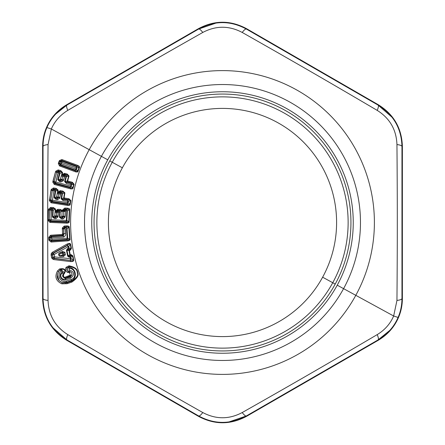 <?xml version="1.0" encoding="UTF-8"?>
<svg xmlns="http://www.w3.org/2000/svg" width="445" height="445" viewBox="0 0 445 445"><rect width="100%" height="100%" fill="white"/><g stroke="black" fill="none" stroke-linecap="round" stroke-linejoin="round"><path stroke-width="0.67" d="M60.715 180.058L61.799 179.891L60.954 180.809L60.715 180.058L60.954 180.809L59.569 180.431L60.715 180.058L60.398 179.079L63.613 179.958L64.764 176.176L65.977 176.504L64.614 181.499L66.344 183.457L71.061 184.742L70.699 186.077L55.836 182.027L58.417 171.575L59.63 171.904L59.569 173.105L60.047 173.227L58.262 179.774L60.954 180.809L60.904 181.972L59.524 181.593L59.569 180.431L59.524 181.593L57.789 179.641L58.262 179.774L57.789 179.641L59.569 173.105A1.541 0.768 105.2 0 0 59.63 171.904L58.417 171.575A1.541 0.768 -74.8 0 1 58.356 172.777L59.569 173.105L58.356 172.777L55.836 182.027L70.699 186.077L71.061 184.742L66.344 183.457L66.394 182.289L64.614 181.499L65.977 176.504L64.764 176.176L63.196 180.837L63.613 179.958L61.977 179.513L61.799 179.891L63.196 180.837L60.904 181.972L63.196 180.837L61.799 179.891L61.977 179.513L60.398 179.079L60.715 180.058L59.569 180.431L58.262 179.774L60.398 179.079L58.262 179.774L60.047 173.227L59.569 173.105L57.789 179.641L59.524 181.593L60.904 181.972L60.954 180.809L61.799 179.891A1.151 0.712 162.2 0 1 60.715 180.058M62.283 172.187L62.261 172.538L60.047 173.227L62.261 172.538L60.398 179.079L61.249 175.953L62.828 176.387L61.977 179.513L62.828 176.387L64.464 176.832L62.828 176.381L63.301 175.274L64.764 176.176L63.301 175.274L62.828 176.381L61.249 175.953L61.616 174.907L63.118 175.591L61.616 174.907L63.118 175.591L61.972 175.002L62.205 174.596L63.301 175.274L62.25 174.529L63.301 175.274L64.82 174.98A1.541 0.768 -74.8 0 1 64.764 176.176L64.82 174.98L66.032 175.308L65.977 176.504A1.541 0.768 105.2 0 0 66.032 175.308L67.189 174.941L68.346 175.224M68.686 175.569L68.663 175.931L65.977 176.504L66.45 176.632L65.087 181.632L66.45 176.632L68.663 175.931L67.306 180.909L65.087 181.632L67.306 180.909L67.351 181.338M67.623 181.894L67.662 181.009L72.374 182.294L72.335 183.179L67.623 181.894L67.306 180.909L67.662 181.009L69.025 176.025L67.234 174.04L64.62 173.322L61.972 175.002L62.617 172.627L61.972 175.002L61.616 174.907L62.261 172.538L62.617 172.627L60.82 170.635L62.261 172.538L60.776 171.547L60.82 170.635L58.217 169.923L55.848 171.125L55.453 171.981L52.833 182.177L54.268 184.408L70.516 188.841C72.257 189.064 73.114 188.797 73.08 188.035L74.109 184.252L72.374 182.294L67.662 181.009A1.151 0.579 105.2 0 0 67.623 181.894L66.394 182.289L67.623 181.894L72.335 183.179L71.111 183.574L66.394 182.289L71.111 183.574L71.061 184.742A1.541 0.768 105.3 0 0 71.111 183.574L72.335 183.179L73.753 184.158L72.724 187.929L70.939 188.029L54.691 183.601L55.836 182.027A1.541 0.768 -74.7 0 1 55.275 183.09L70.138 187.145A1.541 0.768 105.3 0 0 70.699 186.077L71.172 186.21L70.699 186.077L70.138 187.145L55.275 183.09L54.691 183.601L70.939 188.029L70.138 187.145L70.939 188.029L72.724 187.929L71.172 186.21L72.724 187.929L73.753 184.158L71.061 184.742L71.534 184.875L71.172 186.21L71.534 184.875L73.753 184.158L72.335 183.179L72.374 182.294L74.109 184.252L73.753 184.158L74.109 184.252L73.08 188.035L72.724 187.929L73.08 188.035C73.114 188.797 72.257 189.064 70.516 188.841L70.939 188.029L70.516 188.841L54.268 184.408L54.691 183.601L54.268 184.408L52.833 182.177L54.123 182.111L54.691 183.601L54.123 182.111L55.275 183.09L54.123 182.111L54.173 181.577L55.836 182.027L54.173 181.577L56.699 172.321L58.356 172.777L56.699 172.321L56.921 171.831L58.417 171.575L56.921 171.831L58.173 170.835L58.417 171.575L58.173 170.835L60.776 171.547L59.63 171.904L60.776 171.547L61.95 171.831M70.138 187.145L71.172 186.21M71.534 184.875L71.111 183.574M60.047 173.227L59.63 171.904M398.08 317.441C400.634 311.572 401.93 305.281 401.963 298.562C401.924 305.281 400.628 311.572 398.08 317.441L393.658 316C390.282 323.799 384.803 329.995 377.226 334.607C327.67 363.765 292.27 384.207 242.219 412.548C229.075 419.485 215.925 419.485 202.781 412.548C152.741 384.213 117.347 363.776 67.773 334.607C55.191 326.686 48.622 315.299 48.049 300.447C47.571 242.964 47.571 202.086 48.049 144.553L51.342 129L89.2 149.676A151.895 151.895 0 0 0 149.676 355.8A151.895 151.895 0 0 0 355.8 295.324L393.658 316L398.08 317.441C394.014 326.891 387.356 334.373 378.105 339.891C378.756 339.34 378.467 337.577 377.226 334.607C384.803 329.995 390.282 323.799 393.658 316L396.951 300.447C397.424 242.981 397.424 202.019 396.951 144.553C396.378 129.701 389.809 118.314 377.226 110.393C327.659 81.224 292.259 60.787 242.219 32.452C229.075 25.515 215.925 25.515 202.781 32.452C152.73 60.793 117.33 81.229 67.773 110.393C60.197 115.005 54.718 121.201 51.342 128.994L48.049 144.553C47.571 202.08 47.576 242.964 48.049 300.447C48.622 315.299 55.191 326.686 67.773 334.607C117.341 363.776 152.741 384.213 202.781 412.548C215.925 419.485 229.075 419.485 242.219 412.548C292.27 384.207 327.67 363.765 377.226 334.607C378.467 337.577 378.756 339.34 378.105 339.891L389.826 330.379M64.519 192.446L64.536 192.807L62.411 193.742L64.536 192.807L63.724 197.908L64.091 197.964A1.151 0.579 99.1 0 0 64.147 198.848L68.969 199.616L67.796 200.144L68.969 199.616L70.488 200.434L68.358 201.39L70.488 200.434L69.871 204.299L68.135 202.759L68.358 201.39L67.796 200.144L62.968 199.377L64.147 198.848L63.724 197.908L61.594 198.865L62.968 199.377L63.045 200.539L61.11 198.782L61.594 198.865L62.411 193.742L61.855 192.474L60.609 192.279A1.541 0.768 -80.9 0 1 60.681 193.469L60.459 194.154L58.785 193.887L58.985 193.069L57.416 192.552L56.66 196.829L58.278 197.09L58.139 197.485A1.151 0.712 156 0 1 57.077 197.769L58.278 197.09L59.947 197.358L59.63 198.275L58.139 197.485L57.399 198.487L56.66 196.829L54.613 197.752L55.981 198.264L56.059 199.427L55.981 198.264L57.399 198.487L57.472 199.649L56.059 199.427L54.123 197.669L54.613 197.752L55.675 191.05L55.119 189.781L53.878 189.581A1.541 0.768 -80.9 0 1 53.951 190.783L52.443 200.25A1.541 0.768 -80.9 0 1 51.998 201.368L51.475 201.941L68.102 204.589L67.212 203.793L68.135 202.759L69.871 204.299L68.102 204.589L67.768 205.44L51.142 202.792L67.768 205.44C69.526 205.473 70.343 205.117 70.232 204.366L70.85 200.495L68.914 198.731L64.091 197.964L64.903 192.863L62.912 191.083L60.236 190.655L57.783 192.607L58.167 190.176L56.165 188.391L53.506 187.968L51.275 189.409L50.975 190.304L49.473 200.723L51.142 202.792L52.443 200.25L67.651 202.675L67.212 203.793L51.998 201.368L67.212 203.793L68.102 204.589L51.475 201.941L50.741 199.983L52.421 190.004L53.556 188.875L57.416 189.459M66.094 221.582L66.895 220.447L67.317 210.858L66.822 210.847L66.405 220.42L66.822 210.847L67.317 210.858L66.895 220.447L66.405 220.42L68.791 221.782L67.067 222.272L66.094 221.582L50.702 220.904L66.094 221.582A1.541 0.768 92.5 0 0 66.405 220.42L66.094 221.582L67.067 222.272L66.833 223.156L50.012 222.417L66.833 223.156C68.58 222.989 69.353 222.544 69.159 221.81L69.693 209.706C69.954 208.994 69.22 208.477 67.495 208.16L64.809 208.043L62.756 209.729L62.511 210.591L60.375 209.439L57.666 209.322L55.453 211.542L55.558 209.083L53.367 207.537L50.674 207.415L48.622 209.106L48.427 210.029L48.121 220.553L50.012 222.417L51.014 219.747L51.225 208.983L52.482 209.039L52.694 210.224L53.183 210.235L52.883 217.01L52.393 216.988L52.694 210.224A1.541 0.768 92.5 0 0 52.482 209.039L53.522 208.432L54.729 208.455M75.244 170.079L76.351 169.256L76.829 167.954L61.816 162.408L61.338 163.704L75.889 169.083L76.368 167.782L75.889 169.083L61.338 163.704A1.541 0.768 -69.7 0 1 60.692 164.7L60.042 165.184L75.989 171.075L75.244 170.079L60.692 164.7L75.244 170.079A1.541 0.768 110.3 0 0 75.889 169.083L75.244 170.079L75.989 171.075L75.5 171.826L59.552 165.935L75.5 171.826C77.191 172.198 78.053 172.004 78.086 171.247L79.449 167.57C79.911 166.97 79.382 166.263 77.858 165.445L61.911 159.555L59.446 160.562L58.512 162.664L58.334 163.565L59.552 165.935L61.338 163.704L61.972 161.235L76.523 166.608L76.368 167.782L76.829 167.954L76.351 169.256L75.889 169.083L77.747 171.114L75.989 171.075L60.042 165.184L59.619 163.627L60.843 160.767M62.789 235.26L50.875 236.1L50.001 238.014L50.224 239.916L51.253 241.14L51.125 242.041L67.918 240.862C69.637 240.5 70.355 239.966 70.076 239.26L69.225 227.172C69.403 226.438 68.619 226.01 66.867 225.888L64.186 226.077L62.345 227.985L62.539 234.42L50.619 235.255L48.794 237.213L49.033 240.406L51.125 242.041L51.815 239.271L51.381 236.773L63.301 235.939L62.789 235.266L63.791 234.715L63.301 235.939L63.635 237.057L51.715 237.891L63.635 237.057C65.282 236.173 65.932 234.999 65.593 233.525L64.914 227.567L66.166 227.478L66.511 228.635L67 228.591L67.668 238.17L67.178 238.192L69.704 239.277L68.052 239.961L51.253 241.14L50.096 239.393L50.046 237.502L50.875 236.1L62.789 235.266A1.151 0.579 -94 0 1 62.539 234.42L63.791 234.715L63.54 228.841L64.442 226.95L67.123 226.766L68.858 227.206L69.704 239.277L67.668 238.17L67 228.591L66.511 228.635A1.541 0.768 86 0 0 66.166 227.478L67.123 226.766L66.166 227.478L64.914 227.567L64.442 226.95L64.914 227.567L63.59 228.302L64.914 227.567A1.541 0.768 -94 0 1 65.254 228.719L63.54 228.841L65.254 228.719L65.593 233.525L63.874 233.647L65.593 233.525C65.932 234.999 65.282 236.173 63.635 237.057L63.301 235.939L63.791 234.715L62.789 235.266L63.301 235.939L51.381 236.773L50.875 236.1L51.381 236.773L50.046 237.502L51.381 236.773A1.541 0.768 -94 0 1 51.715 237.891L50.001 238.014L51.715 237.891L51.815 239.271L67.178 238.192L66.511 228.635L67.178 238.192L51.815 239.271A1.541 0.768 -94 0 1 51.637 240.461L67 239.388A1.541 0.768 86 0 0 67.178 238.192L67 239.388L51.637 240.461L50.224 239.916L51.637 240.461L51.253 241.14L68.052 239.961L67 239.388L68.052 239.961L70.076 239.26C70.355 239.966 69.637 240.5 67.918 240.862L51.125 242.041L49.033 240.406L48.811 239.488L48.794 237.213L50.619 235.255L62.539 234.42L62.345 227.985L64.186 226.077L66.867 225.888C68.619 226.004 69.409 226.438 69.225 227.172L70.076 239.26L69.704 239.277L68.858 227.206L67 228.591L69.225 227.172L67.123 226.766L66.867 225.888L67.123 226.766L64.442 226.95L64.186 226.077L64.442 226.95L63.59 228.302L62.345 227.985L63.59 228.302L63.874 233.647L62.589 233.736L63.874 233.647L63.791 234.715L62.539 234.426M70.633 256.915L70.199 260.18L71.1 258.701L70.616 258.784L70.338 257.371L70.816 257.288L71.1 258.701L70.199 260.18A1.541 0.734 96.9 0 0 70.616 258.784L73.72 260.002C73.837 261.143 72.746 261.666 70.466 261.582L53.634 259.569L70.466 261.582C72.752 261.666 73.837 261.137 73.72 260.002L72.919 255.947L71.389 254.79L70.204 254.651L69.409 250.618L70.449 250.04L71.428 248.393L70.627 244.333C70.299 243.237 69.097 243.165 67.017 244.11L52.215 252.371L51.186 253.733L51.581 257.455L52.16 258.695L53.634 259.569L54.535 256.871L54.073 254.518L53.172 253.411L67.306 245.507L68.697 246.536L68.942 248.36M67.362 270.721L67.201 267.912L68.791 267.545L69.203 269.876C74.404 271.8 74.905 274.565 70.699 278.158L70.093 277.168L65.282 278.787C62.133 280.995 58.651 274.749 62.395 273.185C63.268 271.183 62.584 270.154 60.336 270.098L61.343 271.111C55.842 274.131 60.998 283.804 66.338 281.09L66.466 282.291L71.278 280.667L71.751 281.184C76.84 277.919 78.665 275.066 77.224 272.624C77.302 269.409 74.621 267.384 69.164 266.544L68.791 267.545L67.201 267.912L69.164 266.544L68.947 265.815C74.821 266.928 77.708 269.186 77.597 272.585C79.188 275.127 77.269 278.297 71.851 282.097C77.269 278.297 79.188 275.127 77.597 272.585C77.708 269.186 74.821 266.928 68.947 265.815L66.116 267.289C64.931 269.531 65.46 271.25 67.684 272.446L69.515 272.718L70.332 275.144L64.892 277.263C63.023 277.024 62.589 276.095 63.602 274.482C66.149 271.828 66.294 267.462 59.508 268.997L57.511 270.933C54.462 276.751 55.914 281.051 61.861 283.832L67.045 283.715L71.851 282.097L71.15 279.466C77.091 278.153 75.294 267.706 69.081 268.502L68.791 267.545C75.861 267.189 77.958 278.464 71.278 280.667L66.466 282.291L66.338 281.09C60.998 283.804 55.842 274.131 61.343 271.111L60.336 270.098C62.584 270.154 63.268 271.183 62.395 273.185C58.651 274.743 62.128 280.995 65.282 278.787L70.093 277.168L70.699 278.158L65.888 279.783L65.282 278.787L65.888 279.783C61.677 281.807 57.872 274.643 62.061 272.279L61.343 271.111L62.061 272.279C57.872 274.643 61.677 281.807 65.888 279.783L70.699 278.158C74.905 274.565 74.41 271.8 69.203 269.876L69.081 268.502C75.294 267.706 77.096 278.147 71.15 279.466L66.338 281.09L71.15 279.466L71.278 280.667C77.964 278.459 75.856 267.195 68.791 267.545L69.164 266.544C74.621 267.384 77.308 269.409 77.224 272.624C78.665 275.066 76.84 277.919 71.751 281.184L65.092 283.098M402.38 298.562C402.33 305.626 400.901 312.245 398.08 318.42C393.908 327.603 387.322 334.885 378.311 340.253L378.105 339.891L378.311 340.253L246.569 416.314C230.521 424.903 214.479 424.903 198.431 416.314L66.689 340.253C51.225 330.652 43.204 316.757 42.62 298.562L42.62 146.438C42.67 139.374 44.099 132.755 46.92 126.58C51.092 117.397 57.678 110.115 66.689 104.747L198.431 28.686C214.479 20.097 230.521 20.097 246.569 28.686L378.311 104.747C393.775 114.348 401.796 128.243 402.38 146.438L402.38 298.562L401.963 298.562L402.38 298.562L402.38 146.438L401.963 146.438L402.38 146.438C401.796 128.243 393.775 114.348 378.311 104.747L378.105 105.109L378.311 104.747L246.569 28.686L246.358 29.047L246.569 28.686C230.521 20.097 214.479 20.097 198.431 28.686L198.642 29.047L198.431 28.686L66.689 104.747L66.895 105.109L66.689 104.747C57.678 110.115 51.092 117.397 46.92 126.58C44.099 132.755 42.67 139.374 42.62 146.438L43.037 146.438L42.62 146.438L42.62 298.562L43.037 298.562L42.62 298.562C43.204 316.757 51.225 330.652 66.689 340.253L66.895 339.891L66.689 340.253L198.431 416.314L198.642 415.953L198.431 416.314C214.479 424.903 230.521 424.903 246.569 416.314L246.358 415.953L246.569 416.314L378.311 340.253C387.322 334.885 393.908 327.603 398.08 318.42C400.901 312.245 402.33 305.626 402.38 298.562M401.963 298.562L401.963 146.438C401.813 145.598 400.138 144.97 396.951 144.553C400.138 144.97 401.813 145.598 401.963 146.438L401.963 298.562C401.813 299.402 400.138 300.03 396.951 300.447C400.138 300.03 401.813 299.402 401.963 298.562M391.911 117.124L378.105 105.109L246.358 29.047C245.557 28.758 244.177 29.893 242.219 32.452C244.177 29.893 245.557 28.758 246.358 29.047L378.105 105.109C378.756 105.66 378.467 107.423 377.226 110.393C378.467 107.423 378.756 105.66 378.105 105.109C393.463 114.61 401.418 128.383 401.963 146.438M215.947 23.096L198.642 29.047L66.895 105.109L55.653 114.098M46.92 127.559C44.367 133.428 43.07 139.719 43.037 146.438L43.037 298.562C43.187 299.402 44.862 300.03 48.049 300.447C44.862 300.03 43.187 299.402 43.037 298.562L43.037 146.438C43.187 145.598 44.862 144.97 48.049 144.553C44.862 144.97 43.187 145.598 43.037 146.438C43.076 139.719 44.372 133.422 46.92 127.559L51.342 128.994L46.92 127.559C50.986 118.114 57.644 110.627 66.895 105.109C66.244 105.66 66.533 107.423 67.773 110.393C66.533 107.423 66.244 105.66 66.895 105.109L198.642 29.047C199.443 28.758 200.823 29.893 202.781 32.452C200.823 29.893 199.443 28.758 198.642 29.047C214.546 20.492 230.454 20.492 246.358 29.047M53.089 327.876L66.895 339.891L198.642 415.953C199.443 416.242 200.823 415.107 202.781 412.548C200.823 415.107 199.443 416.242 198.642 415.953L66.895 339.891C66.244 339.34 66.533 337.577 67.773 334.607C66.533 337.577 66.244 339.34 66.895 339.891C51.537 330.39 43.582 316.618 43.037 298.562M229.053 421.905L246.358 415.953L378.105 339.891L246.358 415.953C245.557 416.242 244.177 415.107 242.219 412.548C244.177 415.107 245.557 416.242 246.358 415.953C230.454 424.508 214.546 424.508 198.642 415.953M51.342 129C54.718 121.201 60.197 115.005 67.773 110.393C117.33 81.229 152.73 60.793 202.781 32.452C215.925 25.515 229.075 25.515 242.219 32.452C292.259 60.787 327.654 81.224 377.226 110.393C389.809 118.314 396.378 129.701 396.951 144.553C397.424 202.013 397.43 242.981 396.951 300.447L393.658 316L355.8 295.324A151.895 151.895 0 0 0 295.324 89.2A151.895 151.895 0 0 0 89.2 149.676L51.342 128.994M343.579 288.649A137.972 137.972 0 0 0 288.649 101.421A137.972 137.972 0 0 0 101.421 156.351L89.2 149.676A151.895 151.895 0 0 1 295.324 89.2A151.895 151.895 0 0 1 355.8 295.324L343.579 288.649L355.8 295.324A151.895 151.895 0 0 1 149.676 355.8A151.895 151.895 0 0 1 89.2 149.676L101.421 156.351A137.972 137.972 0 0 0 156.351 343.579A137.972 137.972 0 0 0 343.579 288.649A137.972 137.972 0 0 1 156.351 343.579A137.972 137.972 0 0 1 101.421 156.351L107.757 159.816L101.421 156.351A137.972 137.972 0 0 1 288.649 101.421A137.972 137.972 0 0 1 343.579 288.649L337.243 285.184L343.579 288.649M91.753 222.5A130.747 130.747 0 0 0 222.5 353.247A130.747 130.747 0 0 0 353.247 222.5A130.747 130.747 0 0 0 222.5 91.753A130.747 130.747 0 0 0 91.753 222.5A130.747 130.747 0 0 1 222.5 91.753A130.747 130.747 0 0 1 353.247 222.5A130.747 130.747 0 0 1 222.5 353.247A130.747 130.747 0 0 1 91.753 222.5M67.317 210.858L69.32 209.695L67.317 210.858L66.617 209.662L65.359 209.606A1.541 0.768 -87.5 0 1 65.565 210.791L65.432 211.353L62.178 210.741L62.116 211.013L63.746 211.169L62.094 211.342L63.73 211.414L63.518 216.248L61.883 216.175L62.406 217.065L61.371 217.677L59.953 217.321L61.883 216.175L62.116 211.013L60.181 212.143L62.178 210.741L63.774 210.852L63.746 211.169L62.116 211.013L61.883 216.175L59.953 217.321L60.181 212.143L59.686 212.126L59.463 217.299L61.582 218.823L63.012 218.884L64.998 217.271L65.432 211.353L63.746 211.169L65.432 211.353L65.565 210.791L66.822 210.847A1.541 0.768 92.5 0 0 66.617 209.662L66.822 210.847L65.565 210.791L65.359 209.606L66.617 209.662L67.651 209.061L69.32 209.695L68.791 221.782L66.895 220.447M60.181 212.143L59.953 217.321L59.463 217.299L61.371 217.677L61.582 218.823L61.371 217.677L62.806 217.739L63.012 218.884L62.806 217.739L63.429 216.659A1.151 0.712 149.5 0 1 62.406 217.065L62.806 217.739L61.371 217.677L62.406 217.065L61.883 216.175L63.518 216.248L63.73 211.414L65.421 211.486L65.209 216.326L63.518 216.248L62.806 217.739L62.406 217.065L63.429 216.659L64.998 217.271L63.012 218.884L61.582 218.823L59.463 217.299L59.686 212.126L60.181 212.143L59.48 210.947L58.223 210.891A1.541 0.768 -87.5 0 1 58.434 212.07L58.284 212.777L56.593 212.699L56.699 211.864L55.08 211.525L54.958 212.632L55.08 211.525L56.699 211.864L56.593 212.699L54.958 212.632L54.813 215.864L54.958 212.632L56.593 212.699L56.448 215.936L54.813 215.864L52.883 217.01L54.307 217.366L55.341 216.754L55.736 217.427L54.307 217.366L54.513 218.512L52.393 216.988L54.813 215.864L55.341 216.754L54.307 217.366L52.883 217.01L53.183 210.235L52.694 210.224L52.393 216.988L54.513 218.512L55.948 218.573L57.933 216.96L58.284 212.777L58.145 216.014L56.448 215.936L56.593 212.699L58.284 212.777L58.434 212.07L59.686 212.126A1.541 0.768 92.5 0 0 59.48 210.947L59.686 212.126L58.434 212.07L58.223 210.891L59.48 210.947L60.531 210.335L63.774 210.852L64.175 209.473M52.694 210.224L51.436 210.168L52.694 210.224M66.405 220.42L51.014 219.747L66.405 220.42M76.829 167.954L79.099 167.442L76.829 167.954L76.523 166.608L61.972 161.235A1.541 0.768 -69.7 0 1 61.816 162.408L76.368 167.782A1.541 0.768 110.3 0 0 76.523 166.608L77.736 166.335L79.099 167.442L77.747 171.114L76.351 169.256M68.725 248.961L70.277 249.35L68.725 248.961L68.697 246.536L67.306 245.507L53.172 253.411A1.541 0.74 -119.2 0 1 54.073 254.518L68.219 246.641A1.541 0.734 60.8 0 0 67.306 245.507L68.219 246.641L68.697 246.536L68.219 246.641L68.497 248.054L68.975 247.948L68.497 248.054L68.219 246.641L54.073 254.518L54.535 256.871L70.616 258.784L54.535 256.871A1.541 0.74 -83.1 0 1 54.123 258.239L53.94 258.534L70.772 260.525L54.123 258.239L70.772 260.525C72.663 260.926 73.525 260.776 73.358 260.064L71.1 258.701L70.199 256.448L69.008 256.303L70.304 255.358L69.837 254.718L68.102 255.992L69.008 256.303L69.142 257.232L67.618 256.081L69.837 254.718L70.304 255.358L69.008 256.303L68.102 255.992L66.95 250.179L69.047 250.696L69.231 249.929L67.673 249.545L66.472 250.279L67.445 248.638L67.673 249.545L69.231 249.929L69.047 250.696L66.95 250.179L68.725 248.961A1.541 0.734 60.8 0 0 68.497 248.054L67.445 248.638L68.497 248.054L68.725 248.961L67.673 249.545L67.445 248.638L66.472 250.279L67.618 256.081L66.472 250.279L66.95 250.179L68.102 255.992L67.618 256.081L69.142 257.232L70.338 257.371A1.541 0.734 96.9 0 0 70.199 256.448L70.338 257.371L69.142 257.232L69.008 256.303L70.199 256.448L71.495 255.497L72.557 256.014L73.358 260.064C73.525 260.776 72.663 260.926 70.772 260.525L53.94 258.534L53.127 257.844M60.437 252.543C57.605 253.01 58.378 256.926 61.171 256.281L63.413 256.548L65.387 254.813L64.892 252.298L62.406 251.442L60.437 252.543L60.67 253.461L62.639 252.36L62.461 253.11L60.67 253.461C58.228 254.596 58.351 255.219 61.037 255.341L63.279 255.614L62.828 254.991L64.041 254.429L63.279 255.614L64.041 254.429L63.791 253.166L62.461 253.11L62.639 252.36L63.791 253.166L64.892 252.298L65.387 254.813L64.041 254.429L65.387 254.813L63.413 256.548L63.279 255.614L63.413 256.548L61.171 256.281L61.037 255.341L61.171 256.281C58.378 256.926 57.605 253.01 60.437 252.543L62.406 251.442L62.639 252.36L60.67 253.461L62.461 253.11L62.828 254.991L61.037 255.341C58.351 255.219 58.228 254.596 60.67 253.461L60.437 252.543M54.513 218.512L54.307 217.366L55.736 217.427L55.948 218.573L54.513 218.512M55.948 218.573L55.736 217.427L56.359 216.348L57.933 216.96L55.948 218.573M58.145 216.014L57.933 216.96L56.359 216.348L56.448 215.936L58.145 216.014M55.675 191.05L55.191 190.983L54.123 197.669L55.191 190.983L57.806 190.126L55.675 191.05L54.613 197.752L54.123 197.669L56.059 199.427L57.472 199.649L57.399 198.487L58.139 197.485L59.63 198.275L57.472 199.649L59.63 198.275L59.947 197.358L58.278 197.09L58.785 193.887L60.459 194.154L59.947 197.358L60.681 193.469L59.135 192.735L59.502 191.929M66.45 176.632L66.032 175.308L64.82 174.98L64.575 174.229L67.189 174.941L66.032 175.308M67.189 174.941L67.234 174.04L69.025 176.025L68.663 175.931L69.025 176.025L67.662 181.009L67.306 180.909L68.663 175.931L67.189 174.941L64.575 174.229L64.82 174.98L63.324 175.235L63.752 174.518M55.981 198.264L57.077 197.769L57.399 198.487L54.613 197.752L56.66 196.829L57.077 197.769L55.981 198.264M68.358 201.39L67.874 201.307L68.358 201.39L68.135 202.759L67.651 202.675L67.874 201.307L63.045 200.539L62.968 199.377L61.11 198.782L61.927 193.67L62.411 193.742L61.594 198.865L63.724 197.908L64.536 192.807L62.968 191.984L60.286 191.556L60.609 192.279L60.286 191.556L62.968 191.984L61.855 192.474L62.968 191.984L64.141 192.14M57.789 189.776L57.416 192.552L58.985 193.069L59.135 192.735L60.681 193.469L60.609 192.279L59.152 192.696L60.609 192.279L61.855 192.474L61.927 193.67A1.541 0.768 99.1 0 0 61.855 192.474L61.855 192.474M55.119 189.781L56.22 189.297L55.119 189.781L55.191 190.983A1.541 0.768 99.1 0 0 55.119 189.781L53.878 189.581L53.556 188.875L53.878 189.581L52.421 190.004L53.878 189.581L53.951 190.783L52.249 190.51L55.191 190.983L53.951 190.783L52.443 200.25L50.741 199.983L68.135 202.759M51.998 201.368L50.747 200.523L51.998 201.368M67.067 222.272L50.246 221.538L49.295 219.669L49.829 209.562L50.83 208.316L53.522 208.432L52.482 209.039L51.225 208.983L50.83 208.316L51.225 208.983L49.829 209.562L51.225 208.983A1.541 0.768 -87.5 0 1 51.436 210.168L49.718 210.09L51.436 210.168L51.014 219.747L49.295 219.669L51.014 219.747A1.541 0.768 -87.5 0 1 50.702 220.904L49.362 220.203L50.702 220.904L50.246 221.538L67.067 222.272L69.159 221.81C69.353 222.544 68.58 222.989 66.833 223.156L67.067 222.272M64.964 208.939L63.963 210.185L65.359 209.606L63.963 210.185L62.756 209.729L64.809 208.043L64.964 208.939L64.809 208.043L67.495 208.16L67.651 209.061L67.495 208.16C69.22 208.477 69.954 208.994 69.693 209.706L69.32 209.695L69.693 209.706L69.159 221.81L68.791 221.782L69.32 209.695L67.651 209.061L64.964 208.939L65.359 209.606L64.964 208.939L67.651 209.061L66.617 209.662M65.565 210.791L63.913 210.329L65.565 210.791M55.136 208.727L55.191 209.072L53.183 210.235L55.191 209.072L55.08 211.525L56.699 211.864L56.81 211.514L58.434 212.07L56.81 211.514L58.223 210.891L56.821 211.47L55.619 211.019L57.666 209.322L57.822 210.212L57.666 209.322L60.375 209.439L60.531 210.335L60.375 209.439L62.511 210.591L62.673 209.984L63.913 210.329L62.756 209.729L63.963 210.185L63.774 210.852L57.822 210.212L58.223 210.891L57.822 210.212L60.531 210.335L59.48 210.947M57.822 210.212L56.821 211.47L57.082 210.674M53.183 210.235L52.482 209.039M61.777 160.439L61.972 161.235L61.794 160.445L77.736 166.335L76.523 166.608M61.972 161.235L60.459 161.357L61.972 161.235M61.816 162.408L60.203 161.813L61.816 162.408M61.338 163.704L59.719 163.109L61.338 163.704M60.692 164.7L59.619 163.627L60.692 164.7M67 239.388L67.668 238.17M67 228.591L66.166 227.478M70.816 257.288L72.557 256.014L70.816 257.288M52.421 254.073L52.849 257.204L54.535 256.871L52.849 257.204L52.382 254.852L54.073 254.518L51.119 255.102L51.186 253.733L52.421 254.073L51.186 253.733L52.215 252.371L52.888 253.205L52.215 252.371L67.017 244.11L67.701 244.972L67.017 244.11C69.097 243.165 70.299 243.237 70.627 244.333L70.271 244.416L70.627 244.333L71.428 248.393L70.449 250.04L70.277 249.35L70.449 250.04L69.409 250.618L70.204 254.651L71.389 254.79L71.495 255.497L71.389 254.79L72.919 255.947L72.557 256.014L72.919 255.947L73.72 260.002L73.358 260.064L72.557 256.014L70.304 255.358L70.204 254.651L69.837 254.718L69.047 250.696L69.409 250.618L69.231 249.929L71.072 248.466L70.271 244.416C70.154 243.693 69.298 243.882 67.701 244.972L52.888 253.205L52.421 254.073L53.172 253.411L52.421 254.073L52.888 253.205L53.172 253.411L52.888 253.205L67.701 244.972C69.298 243.882 70.154 243.693 70.271 244.416L68.697 246.536L70.271 244.416L71.072 248.466L68.975 247.948L71.072 248.466L69.231 249.929A1.151 0.556 60.9 0 0 69.409 250.618L69.047 250.696L69.837 254.718L70.204 254.651A1.151 0.556 96.7 0 0 70.304 255.358L71.495 255.497L70.199 256.448M54.123 258.239L53.178 257.911L54.123 258.239M52.849 257.204L51.581 257.455L52.849 257.204L53.178 257.911L52.766 258.167M68.235 271.328L69.186 271.611L69.008 271.239L69.042 272.646L67.684 272.446L68.235 271.328L67.684 272.446C65.46 271.25 64.931 269.531 66.116 267.289L67.201 267.912L66.116 267.289L68.947 265.815L69.164 266.544L67.201 267.912C66.411 269.397 66.756 270.532 68.235 271.328L69.008 271.239L69.203 269.876L69.008 271.239L68.235 271.328L67.412 270.777M69.008 271.239L70.065 271.595L69.008 271.239M71.478 272.629L70.065 271.595C71.929 272.49 72.39 273.864 71.45 275.711L70.093 277.168L71.45 275.711L71.945 274.025M70.093 277.168L70.16 276.389L70.093 277.168M64.442 277.953L65.354 278.014L65.282 278.787L65.354 278.014L70.16 276.389L69.704 275.639L70.332 275.144L69.515 272.718L69.042 272.646L69.186 271.611L70.065 271.595L69.515 272.718L70.065 271.595M64.269 272.991L63.357 273.792L62.395 273.185L63.357 273.792L63.741 277.641M60.253 269.77L60.336 270.098L60.387 269.653M60.976 269.281L64.325 272.902M57.322 274.582L58.601 271.55L60.336 270.098L58.607 271.539M64.597 282.786L62.356 282.686L59.263 280.806M59.046 280.572L57.277 274.899M63.696 283.014L62.356 282.686L66.466 282.291L66.945 282.809L66.466 282.291M62.411 193.742L61.927 193.67L61.11 198.782L63.045 200.539L67.874 201.307A1.541 0.768 99.1 0 0 67.796 200.144L67.651 202.675A1.541 0.768 99.1 0 1 67.212 203.793M64.147 198.848L64.091 197.964L68.914 198.731L68.969 199.616L68.914 198.731L70.85 200.495L70.488 200.434L70.85 200.495L70.232 204.366L69.871 204.299L70.232 204.366C70.343 205.117 69.526 205.473 67.768 205.44L68.102 204.589L69.871 204.299L70.488 200.434L68.969 199.616L64.147 198.848L62.968 199.377L67.796 200.144M60.286 191.556L59.152 192.696L58.006 192.107L60.236 190.655L60.286 191.556L60.236 190.655L62.912 191.083L62.968 191.984L62.912 191.083L64.903 192.863L64.536 192.807L64.903 192.863L63.819 198.325M61.927 193.67L60.681 193.469L61.927 193.67M55.341 216.754L56.359 216.348L55.736 217.427L54.813 215.864L56.448 215.936L56.359 216.348A1.151 0.712 149.5 0 1 55.341 216.754M61.037 255.341L62.828 254.991L63.279 255.614L61.037 255.341M64.575 174.229L63.324 175.235L62.25 174.529L64.62 173.322L64.575 174.229L64.62 173.322L67.234 174.04M64.614 181.499L66.394 182.289L66.344 183.457L64.614 181.499M63.791 253.166L64.041 254.429A1.541 0.79 144.1 0 1 62.828 254.991L62.461 253.11A1.541 0.79 13.6 0 1 63.791 253.166L62.639 252.36L62.406 251.442L64.892 252.298L63.791 253.166M60.776 171.547L58.173 170.835L58.217 169.923L60.82 170.635M58.173 170.835L56.921 171.831L55.848 171.125L58.217 169.923M55.848 171.125L56.921 171.831L56.699 172.321L55.453 171.981L55.848 171.125M56.699 172.321L54.173 181.577L52.933 181.237L55.453 171.981L56.699 172.321M52.933 181.237L54.173 181.577L54.123 182.111L52.833 182.177L52.933 181.237M65.209 216.326L64.998 217.271L63.429 216.659L63.518 216.248L65.209 216.326M58.006 192.107L59.135 192.735L58.006 192.107M57.972 192.179L59.135 192.735L58.985 193.069L57.783 192.607L57.972 192.179M57.783 192.607L57.416 192.552L57.806 190.126L58.167 190.176L57.783 192.607M57.806 190.126L56.22 189.297L56.165 188.391L57.806 190.126M56.22 189.297L53.556 188.875L53.506 187.968L56.165 188.391M53.506 187.968L53.556 188.875L52.421 190.004L51.275 189.409L53.506 187.968M51.275 189.409L52.421 190.004L50.741 199.983L49.467 199.783L51.275 189.409M50.975 190.304L52.249 190.51M50.741 199.983L50.747 200.523L49.473 200.723L49.467 199.783M50.747 200.523L51.475 201.941L51.142 202.792L49.473 200.723L50.747 200.523M55.619 211.019L56.81 211.514L55.619 211.019M55.592 211.097L56.81 211.514L56.699 211.864L55.453 211.542L55.592 211.097M55.453 211.542L55.08 211.525L55.191 209.072L55.558 209.083L55.453 211.542M55.191 209.072L53.522 208.432L53.367 207.537L55.191 209.072M53.367 207.537L53.522 208.432L50.83 208.316L50.674 207.415L53.367 207.537M50.674 207.415L50.83 208.316L49.829 209.562L48.622 209.106L50.674 207.415M48.622 209.106L49.829 209.562L49.718 210.09L48.427 210.029L48.622 209.106M49.718 210.09L49.295 219.669L48.004 219.613L48.427 210.029L49.718 210.09M48.004 219.613L49.295 219.669L49.362 220.203L48.121 220.553L48.004 219.613M49.362 220.203L50.246 221.538L50.012 222.417L48.121 220.553L49.362 220.203M75.5 171.826L75.989 171.075L78.086 171.247C78.053 172.004 77.191 172.198 75.5 171.826M78.086 171.247L77.747 171.114L79.099 167.442L79.449 167.57L78.086 171.247M79.099 167.442L77.736 166.335L77.858 165.445C79.382 166.263 79.916 166.97 79.449 167.57L79.099 167.442M77.858 165.445L77.736 166.335L61.794 160.445L61.911 159.555L77.858 165.445M61.911 159.555L61.794 160.445L60.459 161.357L59.446 160.562L61.911 159.555M59.446 160.562L60.459 161.357L59.719 163.109L58.512 162.664L59.446 160.562M58.99 161.363L60.203 161.813M59.686 163.098L59.619 163.627L58.334 163.565L58.512 162.664M59.552 165.935L58.334 163.565L59.619 163.627L60.042 165.184M67.918 240.862L68.052 239.961M62.25 228.93L63.54 228.841M50.875 236.1L50.619 235.255M50.046 237.502L48.794 237.213L50.046 237.502M50.001 238.014L48.716 238.103L50.001 238.014M50.096 239.393L48.811 239.488M50.224 239.916L49.033 240.406L50.224 239.916M70.466 261.582L70.772 260.525M52.16 258.695L53.178 257.911L53.94 258.534L53.634 259.569L52.16 258.695L51.581 257.455L51.119 255.102L52.382 254.852M71.45 275.711L70.332 275.144L71.45 275.711L65.354 278.014L64.892 277.263L69.704 275.639L70.16 276.389M65.354 278.014C62.628 277.496 61.961 276.089 63.357 273.792L63.602 274.482C62.589 276.095 63.023 277.024 64.892 277.263L65.354 278.014M63.357 273.792C65.821 271.956 65.409 267.834 60.264 269.765L59.508 268.997C66.294 267.462 66.149 271.834 63.602 274.482L63.357 273.792M59.508 268.997L60.264 269.765L58.601 271.55L57.511 270.933L59.508 268.997M57.511 270.933L58.601 271.55C55.937 276.584 57.188 280.294 62.356 282.686L61.861 283.832C55.914 281.051 54.462 276.751 57.511 270.933M61.861 283.832L62.356 282.686L66.945 282.809L67.045 283.715L61.861 283.832M66.945 282.809L71.751 281.184L71.851 282.097L67.045 283.715L66.945 282.809M58.985 193.069L58.785 193.887L57.166 193.631L57.416 192.552L58.985 193.069M57.166 193.631L58.785 193.887L58.278 197.09L56.66 196.829L57.166 193.631M322.631 277.202A114.098 114.098 0 0 1 167.798 322.631A114.098 114.098 0 0 1 122.369 167.798A114.098 114.098 0 0 1 277.202 122.369A114.098 114.098 0 0 1 322.631 277.202L332.754 282.731A125.635 125.635 0 0 1 162.269 332.754A125.635 125.635 0 0 1 112.246 162.269L122.369 167.798A114.098 114.098 0 0 0 167.798 322.631A114.098 114.098 0 0 0 322.631 277.202A114.098 114.098 0 0 0 277.202 122.369A114.098 114.098 0 0 0 122.369 167.798L112.246 162.269A125.635 125.635 0 0 1 282.731 112.246A125.635 125.635 0 0 1 332.754 282.731L322.631 277.202M335.219 284.077L332.754 282.731A125.635 125.635 0 0 0 282.731 112.246A125.635 125.635 0 0 0 112.246 162.269L109.782 160.923A128.438 128.438 0 0 1 284.077 109.782A128.438 128.438 0 0 1 335.219 284.077A128.438 128.438 0 0 1 160.923 335.219A128.438 128.438 0 0 1 109.782 160.923L112.246 162.269A125.635 125.635 0 0 0 162.269 332.754A125.635 125.635 0 0 0 332.754 282.731L335.219 284.077A128.438 128.438 0 0 0 284.077 109.782A128.438 128.438 0 0 0 109.782 160.923A128.438 128.438 0 0 0 160.923 335.219A128.438 128.438 0 0 0 335.219 284.077"/></g></svg>
